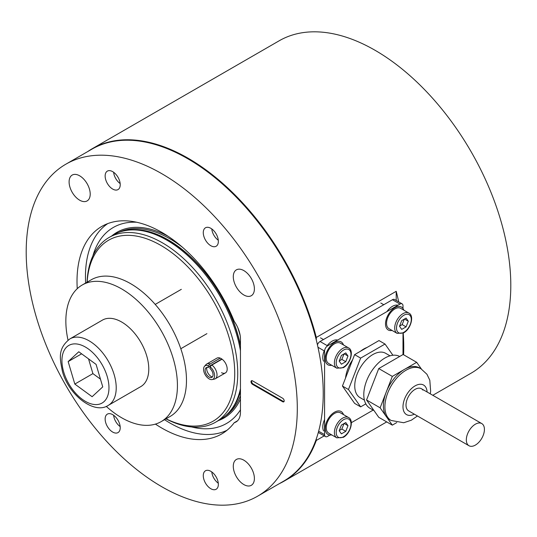 <?xml version="1.0" encoding="UTF-8"?>
<svg xmlns="http://www.w3.org/2000/svg" width="537" height="537" viewBox="0 0 537 537"><rect width="100%" height="100%" fill="white"/><g stroke="black" fill="none" stroke-linecap="round" stroke-linejoin="round"><path stroke-width="0.81" d="M166.04 418.813A104.487 60.325 -120 0 0 234.682 370.335A104.487 60.325 -120 0 0 160.845 245.396A104.487 60.325 -120 0 0 87.142 282.153M87.048 282.214A106.615 61.554 60 0 1 109.045 237.502A106.615 61.554 60 0 1 162.349 242.784A106.615 61.554 60 0 1 232.004 336.739A106.615 61.554 60 0 1 215.659 422.169A106.615 61.554 60 0 1 165.946 418.867M109.045 237.502L113.569 234.891A106.615 61.554 60 0 1 124.631 230.735A106.615 61.554 60 0 1 166.873 240.173A106.615 61.554 60 0 1 240.455 350.748M240.455 388.667A106.615 61.554 60 0 1 229.319 412.054A106.615 61.554 60 0 1 220.183 419.558L215.659 422.169M221.533 372.698A8.532 4.927 -120 0 0 225.419 372.913A8.532 4.927 -120 0 0 226.728 366.08A8.532 4.927 -120 0 0 221.157 358.568A8.532 4.927 -120 0 0 216.888 358.145L206.732 364.012A8.532 4.927 60 0 1 210.088 363.992L208.188 365.684L208.188 367.516A5.605 3.235 60 0 0 205.812 368.04A5.605 3.235 60 0 0 206.295 374.108A5.605 3.235 60 0 0 211.31 377.565A5.605 3.235 60 0 0 212.988 373.913A5.605 3.235 60 0 0 210.001 368.563L210.001 366.724A7.807 4.511 60 0 1 214.491 374.249A7.807 4.511 60 0 1 212.189 379.558A7.807 4.511 60 0 1 205.188 374.745A7.807 4.511 60 0 1 204.516 366.281A7.807 4.511 60 0 1 208.188 365.684M92.867 255.948A113.173 65.339 60 0 1 136.646 222.237M227.037 430.251A119.409 68.944 60 0 1 169.893 422.988A119.409 68.944 60 0 1 164.523 419.686M85.625 283.033A119.409 68.944 60 0 1 107.736 223.607M240.455 409.812A113.173 65.339 60 0 1 191.602 426.962M432.795 395.299L471.056 373.208A191.91 110.803 -120 0 0 500.471 219.425A191.91 110.803 -120 0 0 375.101 50.31A191.91 110.803 -120 0 0 279.146 40.805L92.183 148.749A191.91 110.803 -120 0 0 87.766 151.548M316.3 340.042L316.3 337.444A191.91 110.803 -120 0 0 188.138 158.254A191.91 110.803 -120 0 0 92.183 148.749M316.3 337.444L396.212 291.309A191.91 110.803 60 0 1 398.696 301.888M403.227 333.088A191.91 110.803 60 0 1 403.589 354.756M324.214 435.876L316.3 440.447L316.3 438.897M279.462 483.582A191.91 110.803 -120 0 0 284.086 481.152A191.91 110.803 -120 0 0 316.3 440.447M396.212 291.309L396.212 300.452M343.458 344.949A13.224 7.632 120 0 0 343.103 344.063A13.224 7.632 120 0 0 341.149 341.894A13.224 7.632 120 0 0 329.268 347.473A13.224 7.632 120 0 0 325.979 362.623A13.224 7.632 120 0 0 327.932 364.791A13.224 7.632 120 0 0 331.732 365.261M337.659 340.055A13.224 7.632 120 0 0 327.201 345.62M324.187 350.842A13.224 7.632 120 0 0 323.569 361.226M334.544 343.767A11.727 6.773 120 0 0 326.879 354.098A11.727 6.773 120 0 0 328.678 363.495L336.82 368.201A11.727 6.773 -60 0 1 335.021 358.803A11.727 6.773 -60 0 1 342.687 348.466A11.727 6.773 -60 0 1 348.547 347.889L340.404 343.183A11.727 6.773 120 0 0 334.544 343.767M345.781 352.91L341.398 355.447L339.203 361.099L341.398 364.22L345.781 361.683L347.976 356.031L345.781 352.91M344.177 353.836L347.976 356.031M339.27 360.918L341.861 359.421L343.989 353.95M341.861 359.421L345.781 361.683M218.291 240.22A10.431 6.021 60 0 1 211.779 228.937M218.291 483.219A10.431 6.021 60 0 1 211.779 471.936M403.77 310.124A13.224 7.632 120 0 0 403.415 309.245A13.224 7.632 120 0 0 401.461 307.07A13.224 7.632 120 0 0 389.58 312.655A13.224 7.632 120 0 0 386.291 327.798A13.224 7.632 120 0 0 388.244 329.973A13.224 7.632 120 0 0 392.044 330.436M397.971 305.231A13.224 7.632 120 0 0 386.915 311.614M343.458 414.591A13.224 7.632 120 0 0 343.103 413.705A13.224 7.632 120 0 0 341.149 411.537A13.224 7.632 120 0 0 329.268 417.115A13.224 7.632 120 0 0 325.979 432.265A13.224 7.632 120 0 0 327.932 434.433A13.224 7.632 120 0 0 331.732 434.903M324.59 419.558A13.224 7.632 120 0 0 323.569 430.869M394.856 308.943A11.727 6.773 120 0 0 387.19 319.28A11.727 6.773 120 0 0 388.989 328.678L397.132 333.376A11.727 6.773 -60 0 1 395.333 323.979A11.727 6.773 -60 0 1 402.998 313.648A11.727 6.773 -60 0 1 408.858 313.064L400.716 308.366A11.727 6.773 120 0 0 394.856 308.943M406.093 318.092L401.71 320.623L399.515 326.274L401.71 329.396L406.093 326.865L408.288 321.213L406.093 318.092M404.489 319.018L408.288 321.213M399.582 326.1L402.173 324.603L404.301 319.126M402.173 324.603L406.093 326.865M334.544 413.409A11.727 6.773 120 0 0 326.879 423.74A11.727 6.773 120 0 0 328.678 433.137L336.82 437.843A11.727 6.773 -60 0 1 335.021 428.445A11.727 6.773 -60 0 1 342.687 418.108A11.727 6.773 -60 0 1 348.547 417.531L340.404 412.825A11.727 6.773 120 0 0 334.544 413.409M345.781 422.552L341.398 425.089L339.203 430.741L341.398 433.862L345.781 431.325L347.976 425.673L345.781 422.552M344.177 423.478L347.976 425.673M339.27 430.56L341.861 429.063L343.989 423.592M341.861 429.063L345.781 431.325M120.16 426.566A10.431 6.021 60 0 1 113.643 415.282M120.16 183.56A10.431 6.021 60 0 1 113.643 172.276M112.683 189.064A10.659 6.155 60 0 1 105.715 179.667A10.659 6.155 60 0 1 107.353 171.122A10.659 6.155 60 0 1 112.683 171.652A10.659 6.155 60 0 1 119.65 181.05A10.659 6.155 60 0 1 118.012 189.588A10.659 6.155 60 0 1 112.683 189.064M210.813 245.718A10.659 6.155 60 0 1 203.852 236.32A10.659 6.155 60 0 1 205.483 227.782A10.659 6.155 60 0 1 210.813 228.306A10.659 6.155 60 0 1 217.78 237.703A10.659 6.155 60 0 1 216.143 246.248A10.659 6.155 60 0 1 210.813 245.718M210.813 488.724A10.659 6.155 60 0 1 203.852 479.326A10.659 6.155 60 0 1 205.483 470.781A10.659 6.155 60 0 1 210.813 471.311A10.659 6.155 60 0 1 217.78 480.702A10.659 6.155 60 0 1 216.143 489.247A10.659 6.155 60 0 1 210.813 488.724M112.683 432.063A10.659 6.155 60 0 1 105.715 422.673A10.659 6.155 60 0 1 107.353 414.128A10.659 6.155 60 0 1 112.683 414.651A10.659 6.155 60 0 1 119.65 424.049A10.659 6.155 60 0 1 118.012 432.594A10.659 6.155 60 0 1 112.683 432.063M243.845 484.569A14.929 8.619 60 0 1 234.092 471.412A14.929 8.619 60 0 1 236.381 459.45A14.929 8.619 60 0 1 243.845 460.189A14.929 8.619 60 0 1 253.592 473.345A14.929 8.619 60 0 1 251.309 485.307A14.929 8.619 60 0 1 243.845 484.569M79.651 200.18A14.929 8.619 60 0 1 69.904 187.03A14.929 8.619 60 0 1 72.193 175.069A14.929 8.619 60 0 1 79.651 175.807A14.929 8.619 60 0 1 89.404 188.957A14.929 8.619 60 0 1 87.115 200.919A14.929 8.619 60 0 1 79.651 200.18M243.845 294.974A14.929 8.619 60 0 1 234.092 281.824A14.929 8.619 60 0 1 236.381 269.863A14.929 8.619 60 0 1 243.845 270.601A14.929 8.619 60 0 1 253.592 283.751A14.929 8.619 60 0 1 251.309 295.712A14.929 8.619 60 0 1 243.845 294.974M65.903 164.168L91.834 149.199A191.696 110.676 60 0 1 187.682 158.69A191.696 110.676 60 0 1 312.917 327.617A191.696 110.676 60 0 1 283.529 481.226L257.599 496.201A191.696 110.676 60 0 1 161.751 486.71A191.696 110.676 60 0 1 36.516 317.783A191.696 110.676 60 0 1 65.903 164.168A191.696 110.676 60 0 1 161.751 173.666A191.696 110.676 60 0 1 286.98 342.593A191.696 110.676 60 0 1 257.599 496.201M237.562 420.773L234.26 422.679A119.838 69.186 60 0 1 221.667 433.97A119.838 69.186 60 0 1 161.751 428.036A119.838 69.186 60 0 1 155.428 424.109M77.247 288.698A119.838 69.186 60 0 1 101.829 226.406A119.838 69.186 60 0 1 161.751 232.34A119.838 69.186 60 0 1 234.26 321.421A21.326 12.311 60 0 1 240.455 339.062L240.455 412.188A21.326 12.311 60 0 1 236.038 421.954A21.326 12.311 60 0 1 234.26 422.679M252.518 384.331L282.677 401.743A2.135 1.228 -120 0 0 283.737 401.851A2.135 1.228 -120 0 0 284.066 400.139A2.135 1.228 -120 0 0 282.677 398.259L252.518 380.847A2.135 1.228 -120 0 0 251.45 380.746A2.135 1.228 -120 0 0 251.121 382.451A2.135 1.228 -120 0 0 252.518 384.331L253.122 383.982L283.274 401.394A2.135 1.228 -120 0 0 283.999 401.602M251.799 380.646A2.135 1.228 -120 0 0 253.122 383.982M210.001 366.724L211.9 365.032A8.532 4.927 60 0 1 216.72 372.53A8.532 4.927 60 0 1 215.256 378.786A8.532 4.927 60 0 1 214.37 379.115L212.189 379.558M204.516 366.281L206 364.61A8.532 4.927 60 0 1 206.732 364.012M220.251 358.119L210.088 363.992M211.9 365.032L222.063 359.166M221.815 358.984L210.289 365.643L208.188 367.516M212.337 376.994A6.397 3.692 60 0 1 206.812 367.436M146.722 355.856A38.382 22.158 -120 0 0 102.453 320.099L69.884 338.907A38.382 22.158 60 0 1 114.159 374.658A38.382 22.158 60 0 1 108.266 405.388L140.835 386.58A38.382 22.158 -120 0 0 146.722 355.856M102.755 386.875L96.089 364.395L78.791 351.762L68.152 361.596L74.818 384.069L92.116 396.709L102.755 386.875M88.538 358.877L92.908 373.624L100.466 379.142M92.908 373.624L74.818 384.069M81.617 353.823L68.152 361.596M68.018 340.163A78.899 45.551 60 0 1 82.195 285.013A78.899 45.551 60 0 1 121.644 288.919A78.899 45.551 60 0 1 173.183 358.447A78.899 45.551 60 0 1 161.087 421.666A78.899 45.551 60 0 1 121.644 417.759A78.899 45.551 60 0 1 106.245 406.368M82.195 285.013L91.236 279.79A78.899 45.551 60 0 1 130.686 283.697A78.899 45.551 60 0 1 182.231 353.225A78.899 45.551 60 0 1 170.135 416.443L161.087 421.666M367.113 347.426A26.018 15.023 120 0 0 363.791 348.99A26.018 15.023 120 0 0 360.475 351.252M402.998 308.513L402.998 305.808A4.262 2.463 120 0 0 402.112 303.861A4.262 2.463 120 0 0 399.978 304.07L327.604 345.855A4.262 2.463 120 0 0 324.59 351.077L324.59 434.648A4.262 2.463 120 0 0 325.476 436.601A4.262 2.463 120 0 0 327.604 436.393L329.946 435.037M351.326 422.693L373.141 410.1M402.998 354.561L402.998 333.202M399.978 304.07L392.44 299.72L320.065 341.505L327.604 345.855M352.608 359.83A26.018 15.023 120 0 0 345.553 378.001M392.44 299.72A4.262 2.463 -60 0 1 394.574 299.505L402.112 303.861M317.427 344.814A4.262 2.463 -60 0 1 320.065 341.505M481.77 423.565A12.794 7.384 120 0 0 469.714 429.761A12.794 7.384 120 0 0 467.734 444.656A12.794 7.384 120 0 0 468.976 445.73A12.794 7.384 120 0 0 481.024 439.534A12.794 7.384 120 0 0 483.011 424.639A12.794 7.384 120 0 0 481.77 423.565L421.458 388.748A12.794 7.384 120 0 0 409.402 394.943A12.794 7.384 120 0 0 407.422 409.838A12.794 7.384 120 0 0 408.664 410.906A12.794 7.384 -60 0 1 407.221 409.577A12.794 7.384 -60 0 1 409.55 394.722A12.794 7.384 -60 0 1 421.458 388.748A12.794 7.384 -60 0 1 422.894 390.084M374.041 410.617L369.973 408.268A29.85 17.238 -60 0 1 374.349 367.402A29.85 17.238 -60 0 1 399.676 356.481M364.422 400.139L360.045 397.615A25.588 14.774 -60 0 1 363.791 362.582A25.588 14.774 -60 0 1 385.633 353.292L390.01 355.816M391.084 420.458L389.58 419.585A29.85 17.238 -60 0 1 386.224 416.477A29.85 17.238 -60 0 1 386.224 392.104A29.85 17.238 -60 0 1 393.95 378.719A29.85 17.238 -60 0 1 404.502 369.362A29.85 17.238 -60 0 1 419.431 367.879L420.941 368.751A29.85 17.238 -60 0 0 395.46 379.592A29.85 17.238 -60 0 0 387.727 417.35A29.85 17.238 -60 0 0 391.084 420.458L403.717 422.74L411.335 420.202L417.45 415.98M396.742 422.592L392.319 425.143L380.129 407.805L392.319 376.397L416.692 362.321L421.404 369.033M416.692 362.321L403.119 354.487L378.746 368.563L366.556 399.971L378.746 417.309L392.319 425.143M365.831 403.878L360.649 406.865L348.466 389.526L360.649 358.112L385.029 344.042L392.903 355.246M360.649 358.112L354.621 354.635L342.431 386.043L354.621 403.381L360.649 406.865M348.466 389.526L342.431 386.043M380.129 407.805L366.556 399.971M385.029 344.042L378.994 340.559L354.621 354.635M392.319 376.397L378.746 368.563M119.1 232.299A106.192 61.312 60 0 1 169.893 238.784A106.192 61.312 60 0 1 182.426 247.235M111.783 235.924A107.165 61.869 60 0 1 168.316 236.421M124.537 230.756A106.192 61.312 60 0 1 168.081 239.824A106.192 61.312 60 0 1 240.455 345.224M240.455 391.413A106.192 61.312 60 0 1 229.252 412.134M237.757 327.57A106.192 61.312 60 0 1 240.173 335.531M240.455 395.863A106.192 61.312 60 0 1 225.191 416.068M124.631 230.735L125.839 230.487A106.219 61.325 60 0 1 167.927 239.891A106.219 61.325 60 0 1 240.455 345.976M240.455 391.023A106.219 61.325 60 0 1 230.131 411.134L229.319 412.054M240.455 399.132A107.165 61.869 60 0 1 218.398 420.592M343.586 350.037A10.451 6.035 120 0 0 336.202 362.831A10.451 6.035 120 0 0 343.586 367.093A10.451 6.035 120 0 0 350.976 354.299A10.451 6.035 120 0 0 343.586 350.037M403.898 315.212A10.451 6.035 120 0 0 396.514 328.006A10.451 6.035 120 0 0 403.898 332.275A10.451 6.035 120 0 0 411.288 319.481A10.451 6.035 120 0 0 403.898 315.212M343.586 419.679A10.451 6.035 120 0 0 336.202 432.473A10.451 6.035 120 0 0 343.586 436.735A10.451 6.035 120 0 0 350.976 423.941A10.451 6.035 120 0 0 343.586 419.679M283.274 401.394L282.677 401.743M107.192 376.417A33.267 19.204 -120 0 0 76.469 343.948A33.267 19.204 -120 0 0 63.715 372.054A33.267 19.204 -120 0 0 94.438 404.522A33.267 19.204 -120 0 0 107.192 376.417M318.642 431.218L324.59 434.648M324.59 351.077L317.971 347.258M414.302 414.168A17.056 9.847 -60 0 1 404.609 412.825A17.056 9.847 -60 0 1 409.026 391.245A17.056 9.847 -60 0 1 425.505 386.835A17.056 9.847 -60 0 1 427.096 392.003M386.707 421.907L284.086 481.152M336.82 368.201L343.324 367.684C350.507 363.911 354.245 350.52 348.547 347.889M320.495 337.847L323.449 339.552M397.132 333.376L403.636 332.859C410.818 329.087 414.557 315.702 408.858 313.064M380.807 303.022L383.76 304.727M336.82 437.843L343.324 437.326C350.507 433.554 354.245 420.162 348.547 417.531M215.256 378.786L225.419 372.913M69.884 338.907C57.419 348.701 59.889 358.656 62.426 371.423C68.602 395.151 94.405 414.826 108.266 405.388M181.331 289.336L155.213 304.412M206.92 333.652L180.801 348.735M325.476 436.601L318.3 432.46M430.244 393.822L430.647 391.305L429.808 380.209L426.922 374.249L420.941 368.751M468.976 445.73L408.664 410.906"/></g></svg>
